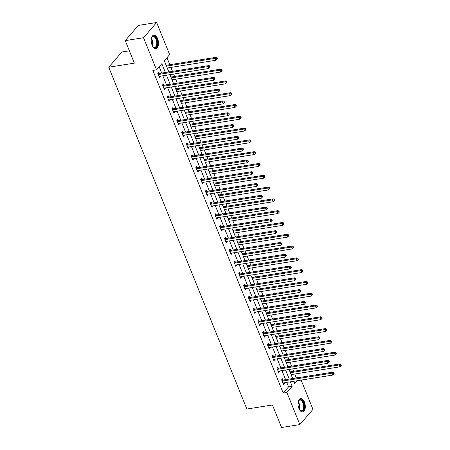 <?xml version="1.0" encoding="UTF-8"?>
<svg xmlns="http://www.w3.org/2000/svg" width="450" height="450" viewBox="0 0 450 450"><rect width="100%" height="100%" fill="white"/><g stroke="black" fill="none" stroke-linecap="round" stroke-linejoin="round"><path stroke-width="0.67" d="M298.901 408.476A6.772 3.538 -99 0 1 300.606 398.582A6.772 3.538 -99 0 1 304.431 402.064A6.772 3.538 -99 0 1 302.732 411.958A6.772 3.538 -99 0 1 298.901 408.476M152.061 45.028A6.772 3.538 -99 0 1 153.765 35.134A6.772 3.538 -99 0 1 157.59 38.616A6.772 3.538 -99 0 1 155.891 48.51A6.772 3.538 -99 0 1 152.061 45.028M129.364 50.811L121.866 52.003L108.748 67.219L246.853 409.044L272.452 404.972L281.554 427.5L299.841 424.592L286.864 392.468L292.179 386.297L290.368 381.814M108.748 67.219L134.347 63.146L125.246 40.624L138.364 25.408L156.651 22.5L169.633 54.624L164.312 60.795L168.817 71.944M296.19 377.989L294.778 374.017M293.681 371.295L292.708 368.893M291.611 366.171L290.014 362.222M288.917 359.499L287.944 357.098M286.847 354.375L285.249 350.432M284.153 347.709L283.179 345.308M282.082 342.585L280.485 338.642M279.388 335.914L278.415 333.512M277.318 330.789L275.721 326.846M274.624 324.124L273.651 321.722M272.554 318.999L270.956 315.056M269.859 312.334L268.886 309.932M267.789 307.204L266.192 303.261M265.095 300.538L264.122 298.136M263.025 295.414L261.428 291.471M260.331 288.748L259.358 286.346M258.261 283.624L256.663 279.675M255.566 276.952L254.593 274.551M253.496 271.828L251.899 267.885M250.802 265.162L249.829 262.761M248.732 260.038L247.134 256.095M246.037 253.373L245.064 250.971M243.968 248.243L242.37 244.299M241.273 241.577L240.3 239.175M239.203 236.453L237.606 232.509M236.509 229.787L235.536 227.385M234.439 224.662L232.841 220.714M231.744 217.991L230.771 215.589M229.674 212.867L228.077 208.924M226.98 206.201L226.007 203.799M224.91 201.077L223.312 197.134M222.216 194.406L221.243 192.009M220.146 189.281L218.548 185.338M217.451 182.616L216.478 180.214M215.381 177.491L213.784 173.548M212.687 170.826L211.714 168.424M210.617 165.701L209.019 161.752M207.922 159.03L206.949 156.628M205.852 153.906L204.255 149.963M203.158 147.24L202.185 144.838M201.088 142.116L199.491 138.172M198.394 135.444L197.421 133.043M196.324 130.32L194.726 126.377M193.629 123.654L192.656 121.252M191.559 118.53L189.962 114.587M188.865 111.864L187.892 109.462M186.795 106.74L185.197 102.791M184.101 100.069L183.127 97.667M182.031 94.944L180.433 91.001M179.336 88.279L178.363 85.877M177.266 83.154L175.669 79.206M174.572 76.483L173.599 74.081M172.502 71.359L170.904 67.416M169.808 64.693L166.978 57.701M296.325 377.831L300.032 377.381M301.134 380.104L312.958 409.376L299.841 424.592M165.628 64.046L166.219 65.16M167.462 68.58L167.361 67.978M170.393 75.842L170.983 76.95M172.226 80.376L172.125 79.774M175.157 87.632L175.748 88.74M176.991 92.166L176.889 91.564M179.921 99.422L180.512 100.536M181.755 103.961L181.654 103.359M184.686 111.218L185.276 112.326M186.519 115.751L186.418 115.149M189.45 123.008L190.041 124.121M191.284 127.541L191.183 126.939M194.214 134.803L194.805 135.911M196.048 139.337L195.947 138.735M198.979 146.593L199.569 147.701M200.812 151.127L200.711 150.525M203.743 158.383L204.334 159.497M205.577 162.922L205.476 162.321M208.507 170.179L209.098 171.287M210.341 174.713L210.24 174.111M213.272 181.969L213.862 183.083M215.106 186.508L215.004 185.901M218.036 193.764L218.627 194.873M219.87 198.298L219.769 197.696M222.801 205.554L223.391 206.668M224.634 210.088L224.533 209.486M227.565 217.344L228.156 218.458M229.399 221.884L229.297 221.282M232.329 229.14L232.92 230.248M234.163 233.674L234.062 233.072M237.094 240.93L237.684 242.044M238.928 245.469L238.826 244.868M241.858 252.726L242.449 253.834M243.692 257.259L243.591 256.657M246.623 264.516L247.213 265.629M248.456 269.049L248.355 268.447M251.387 276.306L251.977 277.419M253.221 280.845L253.119 280.243M256.151 288.101L256.742 289.209M257.985 292.635L257.884 292.033M260.916 299.891L261.506 301.005M262.749 304.431L262.648 303.829M265.68 311.687L266.271 312.795M267.514 316.221L267.412 315.619M270.444 323.477L271.035 324.591M272.278 328.011L272.177 327.409M275.209 335.272L275.799 336.381M277.043 339.806L276.941 339.204M279.973 347.062L280.564 348.171M281.807 351.596L281.706 350.994M284.738 358.853L285.328 359.966M286.571 363.392L286.47 362.79M289.502 370.648L290.093 371.756M291.336 375.182L291.234 374.58M165.392 72.489L161.831 63.675L156.516 69.84L152.854 70.419L283.207 393.047L288.523 386.882L286.712 382.393M285.609 379.671L281.947 370.603M280.845 367.881L277.183 358.813M276.081 356.085L272.419 347.017M271.316 344.295L267.654 335.228M266.552 332.505L262.89 323.432M261.787 320.709L258.126 311.642M257.023 308.919L253.361 299.846M252.259 297.124L248.597 288.056M247.494 285.334L243.833 276.266M242.73 273.544L239.068 264.471M237.966 261.748L234.304 252.681M233.201 249.958L229.539 240.885M228.437 238.162L224.775 229.095M223.672 226.373L220.011 217.305M218.908 214.577L215.246 205.509M214.144 202.787L210.482 193.719M209.379 190.997L205.718 181.924M204.615 179.201L200.953 170.134M199.851 167.411L196.189 158.344M195.086 155.616L191.424 146.548M190.322 143.826L186.66 134.758M185.558 132.036L181.896 122.962M180.793 120.24L177.131 111.172M176.029 108.45L172.367 99.383M171.264 96.654L167.602 87.587M166.5 84.864L162.838 75.797M161.736 73.074L159.182 66.746M159.126 73.384L158.636 72.157L157.748 73.187L159.581 77.721L160.464 76.691L160.268 76.202M163.89 85.174L163.401 83.948L162.512 84.977L164.346 89.511L165.229 88.487L165.032 87.998M168.654 96.964L168.165 95.743L167.276 96.772L169.11 101.306L169.993 100.277L169.796 99.788M173.419 108.759L172.929 107.533L172.041 108.562L173.874 113.096L174.757 112.073L174.561 111.583M178.183 120.549L177.694 119.329L176.805 120.353L178.639 124.892L179.522 123.862L179.325 123.373M182.947 132.345L182.458 131.119L181.569 132.148L183.403 136.682L184.286 135.653L184.089 135.163M187.712 144.135L187.222 142.909L186.334 143.938L188.167 148.477L189.051 147.448L188.854 146.959M192.476 155.925L191.987 154.704L191.098 155.734L192.932 160.268L193.815 159.238L193.618 158.749M197.241 167.721L196.751 166.494L195.862 167.524L197.696 172.058L198.579 171.034L198.382 170.544M202.005 179.511L201.516 178.29L200.627 179.314L202.461 183.853L203.344 182.824L203.147 182.334M206.769 191.306L206.28 190.08L205.391 191.109L207.225 195.643L208.108 194.614L207.911 194.124M211.534 203.096L211.044 201.876L210.156 202.899L211.989 207.439L212.873 206.409L212.676 205.92M216.304 214.886L215.809 213.666L214.92 214.695L216.754 219.229L217.637 218.199L217.44 217.71M221.068 226.682L220.573 225.456L219.684 226.485L221.518 231.019L222.401 229.995L222.204 229.506M225.833 238.472L225.338 237.251L224.449 238.281L226.282 242.814L227.166 241.785L226.969 241.296M230.597 250.268L230.102 249.041L229.213 250.071L231.047 254.604L231.93 253.575L231.733 253.086M235.361 262.058L234.866 260.837L233.977 261.861L235.811 266.4L236.694 265.371L236.498 264.881M240.126 273.853L239.631 272.627L238.742 273.656L240.576 278.19L241.459 277.161L241.262 276.671M244.89 285.643L244.395 284.417L243.506 285.446L245.34 289.98L246.223 288.956L246.026 288.467M249.654 297.433L249.159 296.213L248.271 297.242L250.104 301.776L250.987 300.746L250.791 300.257M254.419 309.229L253.924 308.002L253.035 309.032L254.869 313.566L255.752 312.542L255.555 312.053M259.183 321.019L258.688 319.798L257.799 320.822L259.633 325.361L260.516 324.332L260.319 323.843M263.947 332.814L263.452 331.588L262.564 332.618L264.398 337.151L265.281 336.122L265.084 335.632M268.712 344.604L268.217 343.378L267.328 344.407L269.162 348.947L270.045 347.918L269.848 347.428M273.476 356.394L272.981 355.174L272.093 356.203L273.926 360.737L274.809 359.707L274.613 359.218M278.241 368.19L277.746 366.964L276.857 367.993L278.691 372.527L279.574 371.503L279.377 371.014M283.005 379.98L282.51 378.759L281.621 379.783L283.455 384.322L284.338 383.293L284.141 382.804M125.246 40.624L143.533 37.716L156.651 22.5M283.207 393.047L286.864 392.468M156.516 69.84L143.533 37.716M289.266 379.091L285.604 370.024M284.501 367.296L280.839 358.228M279.737 355.506L276.075 346.438M274.972 343.716L271.311 334.642M270.208 331.92L266.546 322.853M265.444 320.13L261.782 311.062M260.679 308.334L257.017 299.267M255.915 296.544L252.253 287.477M251.151 284.754L247.489 275.681M246.386 272.959L242.724 263.891M241.622 261.169L237.96 252.096M236.857 249.373L233.196 240.306M232.093 237.583L228.431 228.516M227.329 225.793L223.667 216.72M222.564 213.998L218.903 204.93M217.8 202.208L214.138 193.134M213.036 190.412L209.374 181.344M208.271 178.622L204.609 169.554M203.507 166.826L199.845 157.759M198.743 155.036L195.081 145.969M193.978 143.246L190.316 134.173M189.214 131.451L185.552 122.383M184.449 119.661L180.787 110.593M179.685 107.865L176.023 98.797M174.921 96.075L171.259 87.008M170.156 84.285L166.494 75.212M293.794 381.268L294.66 383.417L296.949 380.767M169.92 74.666L173.582 83.739M174.684 86.462L178.346 95.529M179.449 98.252L183.111 107.325M184.213 110.047L187.875 119.115M188.977 121.837L192.639 130.905M193.742 133.633L197.404 142.701M198.506 145.423L202.168 154.491M203.271 157.213L206.933 166.286M208.035 169.009L211.697 178.076M212.799 180.799L216.461 189.866M217.564 192.594L221.226 201.662M222.328 204.384L225.99 213.452M227.093 216.174L230.754 225.248M231.857 227.97L235.519 237.037M236.621 239.76L240.283 248.833M241.386 251.556L245.047 260.623M246.15 263.346L249.812 272.413M250.914 275.136L254.576 284.209M255.679 286.931L259.341 295.999M260.443 298.721L264.105 307.794M265.207 310.517L268.869 319.584M269.972 322.307L273.634 331.374M274.736 334.103L278.398 343.17M279.501 345.892L283.162 354.96M284.265 357.683L287.927 366.756M289.029 369.478L292.691 378.546M288.523 386.882L292.179 386.297M159.244 76.888L160.464 76.691M164.008 88.678L165.229 88.487M168.773 100.474L169.993 100.277M173.537 112.264L174.757 112.073M178.301 124.059L179.522 123.862M183.066 135.849L184.286 135.653M187.83 147.639L189.051 147.448M192.594 159.435L193.815 159.238M197.359 171.225L198.579 171.034M202.123 183.021L203.344 182.824M206.888 194.811L208.108 194.614M211.652 206.601L212.873 206.409M216.416 218.396L217.637 218.199M221.181 230.186L222.401 229.995M225.945 241.982L227.166 241.785M230.709 253.772L231.93 253.575M235.474 265.562L236.694 265.371M240.238 277.358L241.459 277.161M245.002 289.147L246.223 288.956M249.767 300.943L250.987 300.746M254.531 312.733L255.752 312.542M259.296 324.529L260.516 324.332M264.06 336.319L265.281 336.122M268.824 348.109L270.045 347.918M273.589 359.904L274.809 359.707M278.353 371.694L279.574 371.503M283.118 383.49L284.338 383.293M158.243 74.407L158.366 74.436A0.866 0.675 -139.2 0 0 158.664 74.447L208.181 66.572L208.946 68.462L159.424 76.337A0.866 0.675 -139.2 0 0 159.176 76.438L159.086 76.5M157.826 73.097L159.255 73.406A0.866 0.675 -139.2 0 0 159.547 73.418L209.07 65.543L208.181 66.572L209.627 66.679L209.931 67.438L210.291 67.028L209.981 66.268L209.627 66.679M209.981 66.268L209.07 65.543M208.946 68.462L209.931 67.438M167.226 68.001L216.034 60.238L215.274 58.348L216.157 57.319L166.641 65.194A0.866 0.675 40.8 0 1 166.343 65.183L166.061 65.121M216.72 58.455L217.024 59.214L217.378 58.804L217.074 58.044L216.72 58.455L215.274 58.348L166.461 66.111M217.024 59.214L216.034 60.238M216.157 57.319L217.074 58.044M151.329 38.582A5.861 3.06 -99 0 1 151.661 37.631A5.861 3.06 -99 0 1 155.689 37.434A5.861 3.06 -99 0 1 157.224 44.949A5.861 3.06 -99 0 1 153.118 46.789A5.861 3.06 -99 0 1 152.505 45.99M152.977 46.631A5.428 2.835 81 0 0 154.727 47.334A5.428 2.835 81 0 0 156.634 44.781A5.428 2.835 81 0 0 155.987 39.156A5.428 2.835 81 0 0 153.023 36.613A5.428 2.835 81 0 0 151.577 37.828M155.458 48.532A6.728 3.51 81 0 0 157.663 45.399A6.728 3.51 81 0 0 156.915 38.548A6.728 3.51 81 0 0 153.343 35.252M298.17 402.03A5.861 3.06 -99 0 1 298.507 401.079A5.861 3.06 -99 0 1 303.474 402.587A5.861 3.06 -99 0 1 303.671 409.624A5.861 3.06 -99 0 1 299.959 410.231A5.861 3.06 -99 0 1 299.346 409.433M299.818 410.074A5.428 2.835 81 0 0 301.567 410.777A5.428 2.835 81 0 0 302.934 402.851A5.428 2.835 81 0 0 299.863 400.061A5.428 2.835 81 0 0 298.418 401.276M302.299 411.975A6.728 3.51 81 0 0 303.829 402.176A6.728 3.51 81 0 0 300.184 398.694M163.007 86.203L163.131 86.231A0.866 0.675 -139.2 0 0 163.429 86.242L212.946 78.367L213.711 80.258L164.188 88.133A0.866 0.675 -139.2 0 0 163.941 88.228L163.851 88.29M162.591 84.887L164.019 85.202A0.866 0.675 -139.2 0 0 164.312 85.213L213.834 77.338L212.946 78.367L214.391 78.474L214.701 79.228L215.055 78.817L214.746 78.064L214.391 78.474M214.746 78.064L213.834 77.338M213.711 80.258L214.701 79.228M167.771 97.993L167.895 98.021A0.866 0.675 -139.2 0 0 168.193 98.032L217.71 90.157L218.475 92.047L168.953 99.922A0.866 0.675 -139.2 0 0 168.705 100.018L168.615 100.08M167.355 96.677L168.784 96.992A0.866 0.675 -139.2 0 0 169.076 97.003L218.599 89.128L217.71 90.157L219.156 90.264L219.465 91.018L219.819 90.608L219.51 89.854L219.156 90.264M219.51 89.854L218.599 89.128M218.475 92.047L219.465 91.018M171.99 79.796L220.798 72.034L220.039 70.144L220.922 69.114L171.405 76.989A0.866 0.675 40.8 0 1 171.107 76.978L170.826 76.916M221.484 70.251L221.788 71.004L222.143 70.594L221.839 69.84L221.484 70.251L220.039 70.144L171.225 77.906M221.788 71.004L220.798 72.034M220.922 69.114L221.839 69.84M176.754 91.586L225.562 83.824L224.803 81.934L225.686 80.904L176.169 88.779A0.866 0.675 40.8 0 1 175.871 88.768L175.59 88.706M226.249 82.041L226.553 82.794L226.907 82.384L226.603 81.63L226.249 82.041L224.803 81.934L175.989 89.696M226.553 82.794L225.562 83.824M225.686 80.904L226.603 81.63M172.536 109.789L172.659 109.811A0.866 0.675 -139.2 0 0 172.958 109.823L222.474 101.948L223.239 103.837L173.717 111.712A0.866 0.675 -139.2 0 0 173.469 111.814L173.379 111.876M172.119 108.472L173.548 108.788A0.866 0.675 -139.2 0 0 173.841 108.799L223.363 100.924L222.474 101.948L223.92 102.054L224.229 102.814L224.584 102.403L224.274 101.644L223.92 102.054M224.274 101.644L223.363 100.924M223.239 103.837L224.229 102.814M177.3 121.579L177.424 121.607A0.866 0.675 -139.2 0 0 177.722 121.618L227.239 113.743L228.004 115.633L178.481 123.508A0.866 0.675 -139.2 0 0 178.234 123.604L178.144 123.666M176.884 120.263L178.312 120.578A0.866 0.675 -139.2 0 0 178.605 120.589L228.127 112.714L227.239 113.743L228.684 113.85L228.994 114.604L229.348 114.193L229.039 113.439L228.684 113.85M229.039 113.439L228.127 112.714M228.004 115.633L228.994 114.604M182.064 133.369L182.188 133.397A0.866 0.675 -139.2 0 0 182.486 133.408L232.003 125.533L232.768 127.423L183.246 135.298A0.866 0.675 -139.2 0 0 182.998 135.399L182.908 135.461M181.648 132.058L183.077 132.368A0.866 0.675 -139.2 0 0 183.369 132.379L232.892 124.504L232.003 125.533L233.449 125.64L233.758 126.399L234.112 125.989L233.803 125.229L233.449 125.64M233.803 125.229L232.892 124.504M232.768 127.423L233.758 126.399M181.519 103.376L230.327 95.614L229.567 93.724L230.451 92.7L180.934 100.575A0.866 0.675 40.8 0 1 180.636 100.564L180.354 100.502M231.013 93.836L231.317 94.59L231.671 94.179L231.368 93.42L231.013 93.836L229.567 93.724L180.754 101.486M231.317 94.59L230.327 95.614M230.451 92.7L231.368 93.42M186.283 115.172L235.091 107.409L234.332 105.519L235.215 104.49L185.698 112.365A0.866 0.675 40.8 0 1 185.4 112.354L185.119 112.292M235.778 105.626L236.081 106.38L236.436 105.969L236.132 105.216L235.778 105.626L234.332 105.519L185.518 113.282M236.081 106.38L235.091 107.409M235.215 104.49L236.132 105.216M191.047 126.962L239.861 119.199L239.096 117.309L239.979 116.28L190.463 124.161A0.866 0.675 40.8 0 1 190.164 124.149L189.883 124.087M240.542 117.416L240.846 118.176L241.2 117.765L240.896 117.006L240.542 117.416L239.096 117.309L190.282 125.072M240.846 118.176L239.861 119.199M239.979 116.28L240.896 117.006M195.812 138.757L244.626 130.995L243.861 129.105L244.744 128.076L195.227 135.951A0.866 0.675 40.8 0 1 194.929 135.939L194.648 135.877M245.306 129.212L245.61 129.966L245.964 129.555L245.661 128.801L245.306 129.212L243.861 129.105L195.047 136.868M245.61 129.966L244.626 130.995M244.744 128.076L245.661 128.801M200.576 150.547L249.39 142.785L248.625 140.895L249.508 139.866L199.991 147.741A0.866 0.675 40.8 0 1 199.693 147.729L199.412 147.667M250.071 141.002L250.374 141.761L250.729 141.345L250.425 140.591L250.071 141.002L248.625 140.895L199.811 148.657M250.374 141.761L249.39 142.785M249.508 139.866L250.425 140.591M205.341 162.338L254.154 154.575L253.389 152.685L254.273 151.661L204.756 159.536A0.866 0.675 40.8 0 1 204.458 159.525L204.176 159.463M254.835 152.797L255.139 153.551L255.493 153.141L255.189 152.381L254.835 152.797L253.389 152.685L204.576 160.447M255.139 153.551L254.154 154.575M254.273 151.661L255.189 152.381M210.105 174.133L258.919 166.371L258.154 164.481L259.037 163.451L209.52 171.326A0.866 0.675 40.8 0 1 209.222 171.315L208.941 171.253M259.599 164.588L259.903 165.341L260.257 164.931L259.954 164.177L259.599 164.588L258.154 164.481L209.34 172.243M259.903 165.341L258.919 166.371M259.037 163.451L259.954 164.177M214.869 185.923L263.683 178.161L262.918 176.271L263.801 175.247L214.284 183.122A0.866 0.675 40.8 0 1 213.986 183.111L213.705 183.049M264.364 176.377L264.668 177.137L265.022 176.726L264.718 175.967L264.364 176.377L262.918 176.271L214.104 184.033M264.668 177.137L263.683 178.161M263.801 175.247L264.718 175.967M219.634 197.719L268.447 189.956L267.683 188.066L268.566 187.037L219.049 194.912A0.866 0.675 40.8 0 1 218.751 194.901L218.469 194.839M269.128 188.173L269.432 188.927L269.786 188.516L269.483 187.763L269.128 188.173L267.683 188.066L218.869 195.829M269.432 188.927L268.447 189.956M268.566 187.037L269.483 187.763M224.398 209.509L273.212 201.746L272.447 199.856L273.33 198.827L223.813 206.702A0.866 0.675 40.8 0 1 223.515 206.691L223.234 206.629M273.892 199.963L274.196 200.722L274.551 200.306L274.247 199.553L273.892 199.963L272.447 199.856L223.633 207.619M274.196 200.722L273.212 201.746M273.33 198.827L274.247 199.553M229.162 221.299L277.976 213.536L277.211 211.652L278.094 210.623L228.578 218.498A0.866 0.675 40.8 0 1 228.279 218.486L227.998 218.424M278.657 211.759L278.961 212.513L279.315 212.102L279.011 211.348L278.657 211.759L277.211 211.652L228.398 219.414M278.961 212.513L277.976 213.536M278.094 210.623L279.011 211.348M233.927 233.094L282.741 225.332L281.976 223.442L282.859 222.412L233.342 230.287A0.866 0.675 40.8 0 1 233.044 230.276L232.763 230.214M283.421 223.549L283.725 224.303L284.079 223.892L283.776 223.138L283.421 223.549L281.976 223.442L233.162 231.204M283.725 224.303L282.741 225.332M282.859 222.412L283.776 223.138M238.691 244.884L287.505 237.122L286.74 235.232L287.623 234.208L238.106 242.083A0.866 0.675 40.8 0 1 237.808 242.072L237.527 242.01M288.186 235.339L288.489 236.098L288.844 235.688L288.54 234.928L288.186 235.339L286.74 235.232L237.926 242.994M288.489 236.098L287.505 237.122M287.623 234.208L288.54 234.928M243.456 256.68L292.269 248.917L291.504 247.028L292.387 245.998L242.871 253.873A0.866 0.675 40.8 0 1 242.572 253.862L242.291 253.8M292.95 247.134L293.254 247.888L293.608 247.477L293.304 246.724L292.95 247.134L291.504 247.028L242.691 254.79M293.254 247.888L292.269 248.917M292.387 245.998L293.304 246.724M248.22 268.47L297.034 260.707L296.269 258.817L297.152 257.788L247.635 265.663A0.866 0.675 40.8 0 1 247.337 265.652L247.056 265.59M297.714 258.924L298.018 259.684L298.373 259.273L298.069 258.514L297.714 258.924L296.269 258.817L247.455 266.58M298.018 259.684L297.034 260.707M297.152 257.788L298.069 258.514M252.984 280.266L301.798 272.503L301.033 270.613L301.916 269.584L252.399 277.459A0.866 0.675 40.8 0 1 252.101 277.447L251.82 277.386M302.479 270.72L302.782 271.474L303.137 271.063L302.833 270.309L302.479 270.72L301.033 270.613L252.219 278.376M302.782 271.474L301.798 272.503M301.916 269.584L302.833 270.309M257.749 292.056L306.562 284.293L305.798 282.403L306.681 281.374L257.164 289.249A0.866 0.675 40.8 0 1 256.866 289.238L256.584 289.176M307.243 282.51L307.547 283.264L307.901 282.853L307.598 282.099L307.243 282.51L305.798 282.403L256.984 290.166M307.547 283.264L306.562 284.293M306.681 281.374L307.598 282.099M262.513 303.846L311.327 296.083L310.562 294.193L311.445 293.169L261.928 301.044A0.866 0.675 40.8 0 1 261.63 301.033L261.349 300.971M312.007 294.3L312.311 295.059L312.666 294.649L312.362 293.889L312.007 294.3L310.562 294.193L261.748 301.956M312.311 295.059L311.327 296.083M311.445 293.169L312.362 293.889M267.278 315.641L316.091 307.879L315.326 305.989L316.209 304.959L266.692 312.834A0.866 0.675 40.8 0 1 266.394 312.823L266.113 312.761M316.772 306.096L317.076 306.849L317.43 306.439L317.126 305.685L316.772 306.096L315.326 305.989L266.512 313.751M317.076 306.849L316.091 307.879M316.209 304.959L317.126 305.685M186.829 145.164L186.953 145.192A0.866 0.675 -139.2 0 0 187.251 145.204L236.768 137.329L237.532 139.219L188.01 147.094A0.866 0.675 -139.2 0 0 187.763 147.189L187.672 147.251M186.412 143.848L187.841 144.163A0.866 0.675 -139.2 0 0 188.134 144.174L237.656 136.299L236.768 137.329L238.213 137.436L238.523 138.189L238.877 137.779L238.567 137.025L238.213 137.436M238.567 137.025L237.656 136.299M237.532 139.219L238.523 138.189M191.593 156.954L191.717 156.982A0.866 0.675 -139.2 0 0 192.015 156.994L241.532 149.119L242.297 151.009L192.774 158.884A0.866 0.675 -139.2 0 0 192.527 158.979L192.437 159.041M191.177 155.644L192.606 155.953A0.866 0.675 -139.2 0 0 192.898 155.964L242.421 148.089L241.532 149.119L242.977 149.226L243.287 149.979L243.641 149.569L243.332 148.815L242.977 149.226M243.332 148.815L242.421 148.089M242.297 151.009L243.287 149.979M196.357 168.75L196.481 168.773A0.866 0.675 -139.2 0 0 196.779 168.784L246.296 160.909L247.061 162.799L197.539 170.674A0.866 0.675 -139.2 0 0 197.291 170.775L197.201 170.837M195.941 167.434L197.37 167.749A0.866 0.675 -139.2 0 0 197.662 167.76L247.185 159.885L246.296 160.909L247.742 161.021L248.051 161.775L248.406 161.364L248.096 160.605L247.742 161.021M248.096 160.605L247.185 159.885M247.061 162.799L248.051 161.775M201.122 180.54L201.246 180.568A0.866 0.675 -139.2 0 0 201.544 180.579L251.061 172.704L251.826 174.594L202.303 182.469A0.866 0.675 -139.2 0 0 202.056 182.565L201.966 182.627M200.706 179.224L202.134 179.539A0.866 0.675 -139.2 0 0 202.427 179.55L251.949 171.675L251.061 172.704L252.506 172.811L252.816 173.565L253.17 173.154L252.861 172.401L252.506 172.811M252.861 172.401L251.949 171.675M251.826 174.594L252.816 173.565M205.886 192.33L206.01 192.358A0.866 0.675 -139.2 0 0 206.308 192.369L255.825 184.494L256.59 186.384L207.067 194.259A0.866 0.675 -139.2 0 0 206.82 194.361L206.73 194.422M205.47 191.019L206.899 191.334A0.866 0.675 -139.2 0 0 207.191 191.346L256.714 183.471L255.825 184.494L257.271 184.601L257.58 185.361L257.934 184.95L257.625 184.191L257.271 184.601M257.625 184.191L256.714 183.471M256.59 186.384L257.58 185.361M210.651 204.126L210.774 204.154A0.866 0.675 -139.2 0 0 211.072 204.165L260.589 196.29L261.354 198.18L211.832 206.055A0.866 0.675 -139.2 0 0 211.584 206.151L211.494 206.213M210.234 202.809L211.663 203.124A0.866 0.675 -139.2 0 0 211.956 203.136L261.478 195.261L260.589 196.29L262.035 196.397L262.344 197.151L262.699 196.74L262.389 195.986L262.035 196.397M262.389 195.986L261.478 195.261M261.354 198.18L262.344 197.151M215.415 215.916L215.539 215.944A0.866 0.675 -139.2 0 0 215.837 215.955L265.354 208.08L266.119 209.97L216.596 217.845A0.866 0.675 -139.2 0 0 216.349 217.946L216.259 218.002M214.999 214.605L216.428 214.914A0.866 0.675 -139.2 0 0 216.72 214.926L266.243 207.051L265.354 208.08L266.799 208.187L267.109 208.946L267.463 208.53L267.154 207.776L266.799 208.187M267.154 207.776L266.243 207.051M266.119 209.97L267.109 208.946M220.179 227.711L220.303 227.739A0.866 0.675 -139.2 0 0 220.601 227.751L270.118 219.87L270.883 221.76L221.361 229.635A0.866 0.675 -139.2 0 0 221.113 229.736L221.023 229.798M219.763 226.395L221.192 226.71A0.866 0.675 -139.2 0 0 221.484 226.721L271.007 218.846L270.118 219.87L271.564 219.982L271.873 220.736L272.227 220.326L271.918 219.566L271.564 219.982M271.918 219.566L271.007 218.846M270.883 221.76L271.873 220.736M224.944 239.501L225.067 239.529A0.866 0.675 -139.2 0 0 225.366 239.541L274.882 231.666L275.648 233.556L226.125 241.431A0.866 0.675 -139.2 0 0 225.877 241.526L225.787 241.588M224.528 238.185L225.956 238.5A0.866 0.675 -139.2 0 0 226.249 238.511L275.771 230.636L274.882 231.666L276.328 231.773L276.637 232.526L276.992 232.116L276.683 231.362L276.328 231.773M276.683 231.362L275.771 230.636M275.648 233.556L276.637 232.526M229.708 251.291L229.832 251.319A0.866 0.675 -139.2 0 0 230.13 251.331L279.647 243.456L280.412 245.346L230.889 253.221A0.866 0.675 -139.2 0 0 230.642 253.322L230.552 253.384M229.292 249.981L230.721 250.296A0.866 0.675 -139.2 0 0 231.013 250.307L280.536 242.432L279.647 243.456L281.093 243.562L281.402 244.322L281.756 243.911L281.447 243.152L281.093 243.562M281.447 243.152L280.536 242.432M280.412 245.346L281.402 244.322M234.472 263.087L234.596 263.115A0.866 0.675 -139.2 0 0 234.894 263.126L284.411 255.251L285.176 257.141L235.654 265.016A0.866 0.675 -139.2 0 0 235.406 265.112L235.316 265.174M234.056 261.771L235.485 262.086A0.866 0.675 -139.2 0 0 235.778 262.097L285.3 254.222L284.411 255.251L285.857 255.358L286.166 256.112L286.521 255.701L286.211 254.947L285.857 255.358M286.211 254.947L285.3 254.222M285.176 257.141L286.166 256.112M239.237 274.877L239.361 274.905A0.866 0.675 -139.2 0 0 239.659 274.916L289.176 267.041L289.941 268.931L240.418 276.806A0.866 0.675 -139.2 0 0 240.171 276.907L240.081 276.969M238.821 273.566L240.249 273.876A0.866 0.675 -139.2 0 0 240.542 273.887L290.064 266.012L289.176 267.041L290.621 267.148L290.931 267.907L291.285 267.491L290.976 266.738L290.621 267.148M290.976 266.738L290.064 266.012M289.941 268.931L290.931 267.907M244.001 286.673L244.125 286.701A0.866 0.675 -139.2 0 0 244.423 286.712L293.94 278.837L294.705 280.721L245.183 288.602A0.866 0.675 -139.2 0 0 244.935 288.697L244.845 288.759M243.585 285.356L245.014 285.671A0.866 0.675 -139.2 0 0 245.306 285.683L294.829 277.808L293.94 278.837L295.386 278.944L295.695 279.697L296.049 279.287L295.74 278.533L295.386 278.944M295.74 278.533L294.829 277.808M294.705 280.721L295.695 279.697M248.766 298.463L248.889 298.491A0.866 0.675 -139.2 0 0 249.188 298.502L298.704 290.627L299.469 292.517L249.947 300.392A0.866 0.675 -139.2 0 0 249.699 300.488L249.609 300.549M248.349 297.146L249.778 297.461A0.866 0.675 -139.2 0 0 250.071 297.473L299.593 289.598L298.704 290.627L300.15 290.734L300.459 291.488L300.814 291.077L300.504 290.323L300.15 290.734M300.504 290.323L299.593 289.598M299.469 292.517L300.459 291.488M253.53 310.252L253.654 310.281A0.866 0.675 -139.2 0 0 253.952 310.292L303.469 302.417L304.234 304.307L254.711 312.182A0.866 0.675 -139.2 0 0 254.464 312.283L254.374 312.345M253.114 308.942L254.542 309.257A0.866 0.675 -139.2 0 0 254.835 309.268L304.358 301.393L303.469 302.417L304.914 302.524L305.224 303.283L305.578 302.873L305.269 302.113L304.914 302.524M305.269 302.113L304.358 301.393M304.234 304.307L305.224 303.283M258.294 322.048L258.418 322.076A0.866 0.675 -139.2 0 0 258.716 322.088L308.233 314.213L308.998 316.103L259.476 323.978A0.866 0.675 -139.2 0 0 259.228 324.073L259.138 324.135M257.878 320.732L259.307 321.047A0.866 0.675 -139.2 0 0 259.599 321.058L309.122 313.183L308.233 314.213L309.679 314.319L309.988 315.073L310.343 314.662L310.033 313.909L309.679 314.319M310.033 313.909L309.122 313.183M308.998 316.103L309.988 315.073M263.059 333.838L263.183 333.866A0.866 0.675 -139.2 0 0 263.481 333.877L312.998 326.002L313.762 327.892L264.24 335.767A0.866 0.675 -139.2 0 0 263.993 335.869L263.903 335.931M262.642 332.527L264.071 332.837A0.866 0.675 -139.2 0 0 264.364 332.848L313.886 324.973L312.998 326.002L314.443 326.109L314.752 326.869L315.107 326.458L314.798 325.699L314.443 326.109M314.798 325.699L313.886 324.973M313.762 327.892L314.752 326.869M267.823 345.634L267.947 345.662A0.866 0.675 -139.2 0 0 268.245 345.673L317.762 337.798L318.527 339.688L269.004 347.563A0.866 0.675 -139.2 0 0 268.757 347.659L268.667 347.721M267.407 344.317L268.836 344.632A0.866 0.675 -139.2 0 0 269.128 344.644L318.651 336.769L317.762 337.798L319.207 337.905L319.517 338.659L319.871 338.248L319.562 337.494L319.207 337.905M319.562 337.494L318.651 336.769M318.527 339.688L319.517 338.659M272.588 357.424L272.711 357.452A0.866 0.675 -139.2 0 0 273.009 357.463L322.526 349.588L323.291 351.478L273.769 359.353A0.866 0.675 -139.2 0 0 273.521 359.449L273.431 359.511M272.171 356.108L273.6 356.423A0.866 0.675 -139.2 0 0 273.892 356.434L323.415 348.559L322.526 349.588L323.972 349.695L324.281 350.449L324.636 350.038L324.326 349.284L323.972 349.695M324.326 349.284L323.415 348.559M323.291 351.478L324.281 350.449M277.352 369.219L277.476 369.242A0.866 0.675 -139.2 0 0 277.774 369.253L327.291 361.378L328.056 363.268L278.533 371.143A0.866 0.675 -139.2 0 0 278.286 371.244L278.196 371.306M276.936 367.903L278.364 368.218A0.866 0.675 -139.2 0 0 278.657 368.229L328.179 360.354L327.291 361.378L328.736 361.485L329.046 362.244L329.4 361.834L329.091 361.074L328.736 361.485M329.091 361.074L328.179 360.354M328.056 363.268L329.046 362.244M272.042 327.431L320.856 319.669L320.091 317.779L320.974 316.749L271.457 324.63A0.866 0.675 40.8 0 1 271.159 324.619L270.877 324.551M321.536 317.886L321.84 318.645L322.194 318.234L321.891 317.475L321.536 317.886L320.091 317.779L271.277 325.541M321.84 318.645L320.856 319.669M320.974 316.749L321.891 317.475M276.806 339.227L325.62 331.464L324.855 329.574L325.738 328.545L276.221 336.42A0.866 0.675 40.8 0 1 275.923 336.409L275.642 336.347M326.301 329.681L326.604 330.435L326.959 330.024L326.655 329.271L326.301 329.681L324.855 329.574L276.041 337.337M326.604 330.435L325.62 331.464M325.738 328.545L326.655 329.271M281.571 351.017L330.384 343.254L329.619 341.364L330.502 340.335L280.986 348.21A0.866 0.675 40.8 0 1 280.688 348.199L280.406 348.137M331.065 341.471L331.369 342.225L331.723 341.814L331.419 341.061L331.065 341.471L329.619 341.364L280.806 349.127M331.369 342.225L330.384 343.254M330.502 340.335L331.419 341.061M286.335 362.807L335.149 355.044L334.384 353.154L335.267 352.131L285.75 360.006A0.866 0.675 40.8 0 1 285.452 359.994L285.171 359.933M335.829 353.267L336.133 354.021L336.488 353.61L336.184 352.851L335.829 353.267L334.384 353.154L285.57 360.917M336.133 354.021L335.149 355.044M335.267 352.131L336.184 352.851M282.116 381.009L282.24 381.037A0.866 0.675 -139.2 0 0 282.538 381.049L332.055 373.174L332.82 375.064L283.298 382.939A0.866 0.675 -139.2 0 0 283.05 383.034L282.96 383.096M281.7 379.693L283.129 380.008A0.866 0.675 -139.2 0 0 283.421 380.019L332.944 372.144L332.055 373.174L333.501 373.281L333.81 374.034L334.164 373.624L333.855 372.87L333.501 373.281M333.855 372.87L332.944 372.144M332.82 375.064L333.81 374.034M291.099 374.603L339.913 366.84L339.148 364.95L340.031 363.921L290.514 371.796A0.866 0.675 40.8 0 1 290.216 371.784L289.935 371.723M340.594 365.057L340.897 365.811L341.252 365.4L340.948 364.646L340.594 365.057L339.148 364.95L290.334 372.713M340.897 365.811L339.913 366.84M340.031 363.921L340.948 364.646M158.366 74.436L159.255 73.406M158.664 74.447L159.547 73.418M166.641 65.194L166.264 65.627M151.38 38.396A5.428 2.835 -99 0 1 152.826 45.388A5.428 2.835 -99 0 1 152.612 46.148M152.314 45.608A5.248 2.739 81 0 0 152.37 45.354A5.248 2.739 81 0 0 151.262 39.004M298.221 401.844A5.428 2.835 -99 0 1 299.121 403.453A5.428 2.835 -99 0 1 299.452 409.596M299.154 409.05A5.248 2.739 81 0 0 298.688 403.599A5.248 2.739 81 0 0 298.108 402.452M163.131 86.231L164.019 85.202M163.429 86.242L164.312 85.213M167.895 98.021L168.784 96.992M168.193 98.032L169.076 97.003M171.405 76.989L171.028 77.422M176.169 88.779L175.792 89.212M172.659 109.811L173.548 108.788M172.958 109.823L173.841 108.799M177.424 121.607L178.312 120.578M177.722 121.618L178.605 120.589M182.188 133.397L183.077 132.368M182.486 133.408L183.369 132.379M180.934 100.575L180.557 101.008M185.698 112.365L185.321 112.798M190.463 124.161L190.091 124.588M195.227 135.951L194.856 136.384M199.991 147.741L199.62 148.174M204.756 159.536L204.384 159.969M209.52 171.326L209.149 171.759M214.284 183.122L213.913 183.549M219.049 194.912L218.678 195.345M223.813 206.702L223.442 207.135M228.578 218.498L228.206 218.931M233.342 230.287L232.971 230.721M238.106 242.083L237.735 242.516M242.871 253.873L242.499 254.306M247.635 265.663L247.264 266.096M252.399 277.459L252.028 277.892M257.164 289.249L256.793 289.682M261.928 301.044L261.557 301.478M266.692 312.834L266.321 313.267M186.953 145.192L187.841 144.163M187.251 145.204L188.134 144.174M191.717 156.982L192.606 155.953M192.015 156.994L192.898 155.964M196.481 168.773L197.37 167.749M196.779 168.784L197.662 167.76M201.246 180.568L202.134 179.539M201.544 180.579L202.427 179.55M206.01 192.358L206.899 191.334M206.308 192.369L207.191 191.346M210.774 204.154L211.663 203.124M211.072 204.165L211.956 203.136M215.539 215.944L216.428 214.914M215.837 215.955L216.72 214.926M220.303 227.739L221.192 226.71M220.601 227.751L221.484 226.721M225.067 239.529L225.956 238.5M225.366 239.541L226.249 238.511M229.832 251.319L230.721 250.296M230.13 251.331L231.013 250.307M234.596 263.115L235.485 262.086M234.894 263.126L235.778 262.097M239.361 274.905L240.249 273.876M239.659 274.916L240.542 273.887M244.125 286.701L245.014 285.671M244.423 286.712L245.306 285.683M248.889 298.491L249.778 297.461M249.188 298.502L250.071 297.473M253.654 310.281L254.542 309.257M253.952 310.292L254.835 309.268M258.418 322.076L259.307 321.047M258.716 322.088L259.599 321.058M263.183 333.866L264.071 332.837M263.481 333.877L264.364 332.848M267.947 345.662L268.836 344.632M268.245 345.673L269.128 344.644M272.711 357.452L273.6 356.423M273.009 357.463L273.892 356.434M277.476 369.242L278.364 368.218M277.774 369.253L278.657 368.229M271.457 324.63L271.086 325.058M276.221 336.42L275.85 336.853M280.986 348.21L280.614 348.643M285.75 360.006L285.379 360.439M282.24 381.037L283.129 380.008M282.538 381.049L283.421 380.019M290.514 371.796L290.143 372.229"/></g></svg>
